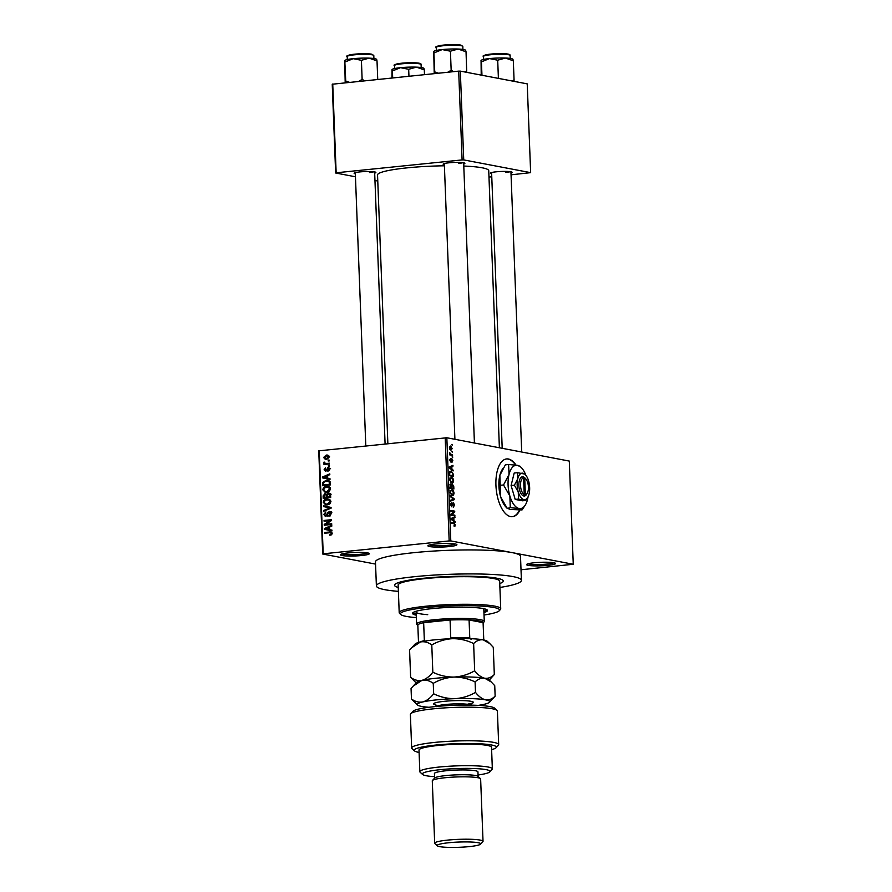 <?xml version="1.0" encoding="UTF-8"?>
<svg xmlns="http://www.w3.org/2000/svg" width="892" height="892" viewBox="0 0 892 892"><rect width="100%" height="100%" fill="white"/><g stroke="black" fill="none" stroke-linecap="round" stroke-linejoin="round"><path stroke-width="1.34" d="M348.092 552.928A14.517 1.762 -2.2 0 1 369.277 553.453A14.517 1.762 -2.2 0 1 361.695 555.515A14.517 1.762 -2.2 0 1 346.698 555.984A14.517 1.762 -2.2 0 1 340.488 554.568A14.517 1.762 -2.2 0 1 348.092 552.928M341.97 553.91A13.302 1.606 177.8 0 0 361.082 554.211A13.302 1.606 177.8 0 0 367.749 552.928M435.619 543.975A14.517 1.762 -2.2 0 1 456.804 544.51A14.517 1.762 -2.2 0 1 449.222 546.573A14.517 1.762 -2.2 0 1 434.237 547.03A14.517 1.762 -2.2 0 1 428.015 545.614A14.517 1.762 -2.2 0 1 435.619 543.975M429.498 544.967A13.302 1.606 177.8 0 0 448.609 545.257A13.302 1.606 177.8 0 0 455.277 543.975M534.263 562.763A14.517 1.762 -2.2 0 1 555.46 563.298A14.517 1.762 -2.2 0 1 547.878 565.361A14.517 1.762 -2.2 0 1 532.881 565.818A14.517 1.762 -2.2 0 1 526.67 564.402A14.517 1.762 -2.2 0 1 534.263 562.763M528.153 563.755A13.302 1.606 177.8 0 0 547.264 564.045A13.302 1.606 177.8 0 0 553.932 562.763M516.033 465.089A29.023 13.402 84.2 0 0 506.589 458.934A29.023 13.402 84.2 0 0 495.93 485.215A29.023 13.402 84.2 0 0 512.487 516.691A29.023 13.402 84.2 0 0 519.869 510.157M515.531 465.022A29.023 13.402 84.2 0 0 506.377 458.956M491.648 173.75A10.882 1.316 -2.2 0 1 490.488 173.037A10.882 1.316 -2.2 0 1 496.186 171.81A10.882 1.316 -2.2 0 1 512.086 172.201A10.882 1.316 -2.2 0 1 510.982 173.015M505.786 172.446A9.678 1.171 177.8 0 0 510.202 171.688M355.339 173.851A10.882 1.316 -2.2 0 1 354.191 173.137A10.882 1.316 -2.2 0 1 359.889 171.911A10.882 1.316 -2.2 0 1 375.777 172.301A10.882 1.316 -2.2 0 1 374.685 173.115M369.478 172.546A9.678 1.171 177.8 0 0 373.893 171.788M444.361 164.752A10.882 1.316 -2.2 0 1 443.212 164.028A10.882 1.316 -2.2 0 1 448.91 162.801A10.882 1.316 -2.2 0 1 464.799 163.203A10.882 1.316 -2.2 0 1 463.706 164.005M458.499 163.437A9.678 1.171 177.8 0 0 462.915 162.679M499.754 583.546A54.423 6.59 177.8 0 0 503.289 581.049A54.423 6.59 177.8 0 0 423.388 578.284A54.423 6.59 177.8 0 0 394.52 585.23A54.423 6.59 177.8 0 0 398.233 587.449A54.423 6.59 177.8 0 1 394.52 585.23A54.423 6.59 177.8 0 1 423.388 578.284A54.423 6.59 177.8 0 1 503.289 581.049A54.423 6.59 177.8 0 1 499.754 583.546M499.91 587.46A72.575 8.786 177.8 0 0 521.419 580.346A72.575 8.786 177.8 0 0 414.892 576.656A72.575 8.786 177.8 0 0 376.391 585.921A72.575 8.786 177.8 0 0 398.378 591.363M521.017 569.765L573.255 564.257L512.03 552.594A72.575 8.786 177.8 0 0 413.966 552.661A72.575 8.786 177.8 0 0 375.465 561.927L376.391 585.921M444.406 165.8A55.639 6.735 177.8 0 0 407.064 167.863A55.639 6.735 177.8 0 0 377.539 174.966L387.864 443.625M375.543 564.09L322.703 554.032L318.745 450.85L446.836 437.76L450.795 540.931L449.167 540.931L445.197 437.76M452.356 448.386L450.951 450.237L449.367 447.817L450.75 445.978L451.943 448.431M452.545 454.652L452.578 455.411L449.691 454.864L449.702 452.489L450.46 454.106L452.545 454.652L449.958 454.92M452.835 460.651L451.976 462.335L452.411 460.517L451.675 459.547L450.728 461.989L449.847 460.116L450.594 458.499L450.638 461.22L451.831 458.633L452.411 460.696M451.932 459.402L451.084 459.614M450.683 459.28L449.847 460.205M453.303 474.232L453.381 476.462L449.412 475.704L449.367 472.381L451.185 470.954L453.303 474.232L452.188 472.214L449.512 471.812M453.772 486.642L453.872 489.006L449.902 488.247L450.728 483.966L451.586 484.958L452.523 484.1L453.314 486.686M454.251 498.896L454.273 499.643L450.393 501.148L450.36 500.356L453.805 499.23L450.215 496.543L450.192 495.74L454.251 498.896L453.437 498.974M454.875 515.186L454.898 515.944L450.939 515.186L450.906 514.372L453.961 511.763L450.783 511.161L450.75 510.391L454.719 511.149L454.753 511.963L451.698 514.584L454.875 515.186L452.289 515.442M454.106 526.124L455.065 526.024L454.128 526.302L454.496 523.883L451.24 523.158L451.207 522.389L453.905 522.902L455.299 524.886L454.128 526.302M454.039 525.522L454.831 524.764M573.255 564.257L569.297 461.075L446.836 437.76M521.419 580.346L520.504 556.352A72.575 8.786 177.8 0 0 512.03 552.594L450.795 540.931M455.121 521.586L455.154 522.377L451.096 519.3L451.062 518.497L454.931 516.814L454.965 517.616L453.805 518.051L453.905 520.694L455.121 521.586L454.218 521.675M453.326 503.2L451.642 506.767L450.471 504.393L451.564 502.319L450.928 504.459L452.021 505.842L453.292 502.43L454.53 505.028L453.292 507.303L454.073 504.872L453.326 503.2L452.422 503.266M451.452 495.339L453.537 495.127L452.199 495.618L450.003 492.272L451.932 489.719L453.381 490.745L454.073 493.053L453.537 495.127L452.199 495.618M450.973 482.795L453.058 482.583L451.72 483.074L449.523 479.729L451.452 477.175L452.902 478.212L453.593 480.509L453.058 482.583L451.72 483.074M453.136 470.106L453.169 470.898L449.111 467.821L449.089 467.018L452.958 465.334L452.991 466.137L451.831 466.572L451.932 469.214L453.136 470.106L452.233 470.195M452.634 456.838L452.657 457.596L452.066 456.894M452.434 451.597L452.456 452.356L451.865 451.653M452.155 444.394L452.188 445.164L451.597 444.461M328.189 460.239L329.248 460.127L329.282 460.885L328.211 460.997L328.189 460.239L329.271 460.439M326.55 463.472L329.371 463.182L329.404 463.94L323.963 464.498L324.8 463.65L324.064 462.078L325.435 463.439L329.393 463.84M328.39 465.468L329.449 465.356L329.483 466.126L328.412 466.237L328.39 465.468L329.471 465.68M328.947 467.698L327.866 467.497L329.694 469.159L328.022 471.199L328.914 469.181L328.033 468.244L325.692 471.333L324.075 469.772L325.558 467.843L324.844 469.66L325.547 470.575L328.446 467.508M330.553 468.679L328.033 468.244M324.844 469.66L326.695 470.798M327.71 478.201L329.962 478.625L329.995 479.428L322.436 477.867L322.402 477.064L329.784 473.864L329.817 474.667L327.609 475.559L327.71 478.201M330.464 489.017L329.371 491.325L326.84 492.339L325.134 492.295L322.793 489.797C323.205 487.656 324.443 486.541 326.517 486.463L329.237 486.943L330.464 489.017M330.943 501.56L329.85 503.868L327.319 504.883L325.613 504.839L323.272 502.341C323.685 500.2 324.922 499.085 327.007 499.007L329.717 499.487L330.943 501.56M332.17 533.394L331.679 534.643L329.895 535.278L331.289 533.449L330.698 532.68L324.554 533.204L324.532 532.435L330.921 531.933L332.17 533.394M319.247 450.638L323.205 553.809L449.167 540.931M329.683 529.681L331.947 530.104L331.969 530.907L324.409 529.346L324.376 528.543L331.757 525.343L331.791 526.146L329.583 527.038L329.683 529.681M325.714 524.318L331.69 523.716L331.724 524.474L324.253 525.243L324.22 524.418L330.085 520.593L324.097 521.207L324.064 520.437L331.545 519.679L331.568 520.493L325.714 524.318L331.724 524.373M330.375 511.618L329.148 511.384L331.4 513.536L328.981 516.323L330.531 513.558L329.193 512.142L325.87 516.423L323.74 514.461L325.881 511.93L324.61 514.35L325.87 515.654L326.617 515.342L327.409 512.722L329.784 511.406M331.835 512.588L329.193 512.142M325.87 516.423L325.201 516.401M327.777 516.078L327.074 515.888M323.506 505.786L331.066 507.425L331.099 508.172L323.718 511.194L323.685 510.402L330.207 507.927L323.54 506.589L323.506 505.786M331.099 508.094L329.672 507.838M329.761 493.343L328.312 493.064L330.598 495.172L330.687 497.535L323.216 498.293L323.127 495.93L324.922 493.633L326.528 494.302L329.092 493.098M326.238 480.253L327.955 480.297L330.118 482.75L330.207 484.992L322.737 485.761L322.748 482.394L326.238 480.253L328.981 480.643M326.271 455.065L327.587 455.087L329.226 456.894L326.494 459.313L325.245 459.28L323.595 457.473L326.271 455.065L328.524 455.489L327.23 455.823M511.06 174.821L530.64 172.647L527.228 83.87L460.328 71.126L463.74 159.913L462.101 159.913L458.689 71.126L460.328 71.126M530.64 172.647L463.74 159.913M355.451 176.783L335.648 173.003L332.237 84.227L458.689 71.126M332.738 84.015L336.15 172.792L462.101 159.913M377.773 181.031L374.963 180.496M488.983 177.073L491.76 176.794M499.386 447.762L488.738 170.695A55.639 6.735 177.8 0 0 463.784 166.046M331.411 534.843L329.772 534.531M332.158 533.617L331.289 533.449M332.103 532.948L330.698 532.68M326.807 532.97L324.532 532.435M326.795 532.87L331.779 532.357M331.969 530.874L324.409 529.346M326.684 529.781L326.65 529.09M325.379 528.744L324.376 528.543M329.605 527.551L325.167 528.811L327.743 529.268M325.167 528.811L328.802 529.514L328.724 527.384M329.984 529.736L328.802 529.514M326.494 525.009L324.22 524.418M331.122 520.783L330.085 520.593M326.338 520.973L324.064 520.437M326.338 520.872L331.568 520.337M330.319 515.855L328.847 515.565M331.4 513.725L330.531 513.558M324.643 514.628L323.74 514.461M327.397 515.487L326.617 515.342M328.211 512.867L327.409 512.722M329.683 513.156L331.411 511.807M325.022 510.659L323.685 510.402M330.341 507.949L323.54 506.589M325.803 507.024L325.781 506.277M326.873 504.917L325.981 504.114M324.175 502.508L323.272 502.341M327.866 499.743L329.271 499.442L327.007 499.007M330.943 501.817L328.345 499.81L325.335 500.267L324.153 502.241L325.848 504.091L328.635 504.582M325.848 504.091L327.308 504.125L330.073 501.65M328.97 504.437L327.308 504.125M327.108 495.172L325.078 494.391L324.008 496.119L323.127 495.93M327.297 494.447L326.528 494.302M328.791 494.737L330.586 493.499M330.553 494.636L328.356 493.833L327.108 495.618L327.163 497.123L330.687 497.435M324.008 496.119L324.064 497.446L328.557 497.39M324.064 497.446L326.294 497.212L326.137 494.993L325.078 494.391M328.557 497.647L326.294 497.212M327.163 497.123L329.784 496.855L329.605 494.458L328.356 493.833M330.676 497.034L329.784 496.855M330.609 495.406L329.728 495.238M326.394 492.373L325.491 491.57M323.696 489.964L322.793 489.797M327.386 487.199L328.791 486.898L326.517 486.463M330.464 489.273L327.855 487.266L324.855 487.723L323.662 489.697L325.357 491.548L328.156 492.038M325.357 491.548L326.818 491.581L329.583 489.117M328.49 491.893L326.818 491.581M323.595 482.561L322.748 482.394M327.063 480.978L328.501 480.688M330.14 483.107L328.089 481.134L329.683 481.435M330.04 481.49L326.249 481.011L323.64 482.449L323.584 484.902L330.207 484.891M323.584 484.902L329.304 484.323L329.248 482.94M330.185 484.49L329.304 484.323M329.995 479.394L322.436 477.867M324.699 478.302L324.677 477.61M323.406 477.265L322.402 477.064M327.62 476.072L323.194 477.332L325.758 477.789M323.194 477.332L326.829 478.034L326.74 475.904M328.011 478.257L326.829 478.034M329.115 470.675L327.899 470.452M329.694 469.337L328.914 469.181M324.866 469.917L324.075 469.772M326.907 470.463L325.993 470.285M326.204 464.264L323.941 463.74M326.204 464.163L324.8 463.65M327.074 464.074L326.071 463.271M324.844 463.026L323.807 462.837M324.844 462.223L324.064 462.078M328.825 463.896L325.435 463.439M326.561 459.302L326.026 458.633M324.398 457.629L323.595 457.473M329.226 457.105L326.361 455.823L324.376 457.418L326.461 458.544L325.468 458.521L327.855 458.979M328.078 458.856L326.461 458.544L328.446 456.96M329.594 456.269L326.361 455.823M452.512 517.873L454.965 517.616M451.564 518.285L453.805 518.051M453.047 520.783L453.905 520.694M452.255 519.423L453.437 520.348L453.348 518.23L451.363 519.512M452.59 520.437L453.437 520.348M451.185 518.442L453.348 518.23M452.132 511.417L454.719 511.149M453.582 512.086L454.753 511.963M450.917 514.662L451.698 514.584M452.422 503.289L453.125 503.222M451.72 499.899L454.273 499.643M452.701 490.823L453.381 490.745M450.014 492.406L452.567 494.882L451.062 495.038M451.006 494.982L452.177 494.859L453.615 492.964L451.943 490.477L451.062 490.633L450.471 492.351M450.226 490.723L451.943 490.477M449.88 487.623L451.519 487.801L451.397 485.56L449.858 484.824M449.891 487.969L451.519 487.801M450.817 484.746L450.337 487.578M449.858 484.847L450.572 484.769M449.891 488.102L453.37 488.158L453.236 485.739L451.597 484.936M450.783 488.415L453.37 488.158M451.463 486.43L451.988 487.891M452.556 484.858L451.921 486.385M451.185 485.003L452.289 484.891M452.222 478.279L452.902 478.212M449.523 479.863L452.088 482.338L450.583 482.494M450.527 482.438L451.698 482.316L453.125 480.431L451.463 477.934L450.583 478.09L449.981 479.807M449.746 478.179L451.463 477.934M449.39 475.079L452.891 475.614L452.835 474.243M450.304 475.882L452.891 475.614M449.345 473.73L449.847 475.035M449.334 472.66L449.802 473.685M451.207 471.723L449.836 472.604M450.538 466.393L452.991 466.137M449.579 466.806L451.831 466.572M451.062 469.303L451.932 469.214M450.27 467.943L451.452 468.869L451.374 466.75L449.39 468.032M450.605 468.958L451.452 468.869M449.211 466.962L451.374 466.75M449.88 459.358L450.627 459.28L449.88 459.358M449.68 454.507L451.051 454.363M449.378 447.962L451.252 449.49L449.947 449.624M449.902 449.568L451.943 448.286L450.806 446.736L449.479 446.825M450.806 446.736L449.78 447.918M512.276 516.702A29.023 13.402 84.2 0 0 519.434 510.202M483.921 612.581A37.497 4.538 177.8 0 0 487.478 610.496A37.497 4.538 177.8 0 0 432.43 608.578A37.497 4.538 177.8 0 0 412.539 613.373A37.497 4.538 177.8 0 0 416.241 615.179M412.851 612.759A37.497 4.538 177.8 0 0 416.196 613.975M484.022 615.012A49.595 6.01 177.8 0 0 499.219 610.775A49.595 6.01 177.8 0 0 477.989 605.913A49.595 6.01 177.8 0 0 426.766 607.508A49.595 6.01 177.8 0 0 400.854 614.555A49.595 6.01 177.8 0 0 416.341 617.61M400.854 614.555L399.605 613.417A50.799 6.155 -2.2 0 1 399.203 612.681A50.799 6.155 -2.2 0 1 426.153 606.192A50.799 6.155 -2.2 0 1 500.724 608.779A50.799 6.155 -2.2 0 1 500.379 609.548L499.219 610.775M500.724 608.779L499.665 581.183A50.799 6.155 177.8 0 0 425.094 578.607A50.799 6.155 177.8 0 0 398.144 585.085L399.203 612.681M427.725 614.666A33.863 4.103 -2.2 0 1 416.118 612.035A33.863 4.103 -2.2 0 1 417.066 611.009M482.784 608.489A33.863 4.103 -2.2 0 1 483.81 609.426L484.267 621.423A33.863 4.103 -2.2 0 1 484.033 621.936L483.107 622.917M483.877 611.377A37.497 4.538 177.8 0 0 487.121 609.905M391.945 77.961L392.045 69.531A15.967 1.929 -2.2 0 1 392.101 69.487A15.967 1.929 -2.2 0 1 400.452 67.681L408.681 69.297L416.397 67.145L424.302 69.899L423.878 68.573M392.681 77.883L392.413 70.97L400.452 67.681A15.967 1.929 177.8 0 1 416.397 67.145A15.967 1.929 177.8 0 1 423.767 68.26L423.979 68.461M392.001 69.643L392.413 70.97M424.481 74.627L424.302 69.899M408.949 76.221L408.681 69.297M483.107 622.705A32.658 3.958 177.8 0 0 483.107 622.672A32.658 3.958 177.8 0 0 483.096 622.649A32.658 3.958 177.8 0 0 479.294 620.977A32.658 3.958 177.8 0 0 469.08 619.973A32.658 3.958 177.8 0 0 450.07 619.985A32.658 3.958 177.8 0 0 423.655 622.683A32.658 3.958 177.8 0 0 417.835 625.181A32.658 3.958 177.8 0 0 417.835 625.214L418.504 642.463L417.835 625.181M417.846 625.426L416.854 624.523A33.863 4.103 -2.2 0 1 416.586 624.032A33.863 4.103 -2.2 0 1 442.164 619.059A33.863 4.103 -2.2 0 1 480.309 619.672A33.863 4.103 -2.2 0 1 484.267 621.423M483.107 622.672L483.765 639.954L483.096 622.649L469.08 619.973L469.772 637.97L471.154 639.419M449.412 638.806L450.761 637.981L450.07 619.985L423.655 622.683L424.347 640.679L425.25 641.036M419.407 642.218A32.658 3.958 -2.2 0 1 424.347 640.679M450.761 637.981A32.658 3.958 -2.2 0 1 469.772 637.97M376.703 59.463L376.48 59.262A15.967 1.929 177.8 0 0 374.74 58.66A15.967 1.929 177.8 0 0 369.121 58.147L377.015 60.89L376.602 59.563M377.729 79.41L377.015 60.89M361.405 60.299L369.121 58.147A15.967 1.929 177.8 0 0 353.176 58.682L361.405 60.299L362.13 79.388L358.718 81.35M364.65 80.748L362.13 79.388M345.137 61.961L353.176 58.682A15.967 1.929 177.8 0 0 344.814 60.478A15.967 1.929 177.8 0 0 344.78 60.522L345.817 82.677M349.408 82.309L345.862 81.061M345.193 82.733L344.713 60.634M514.004 81.35L514.06 79.89L511.885 80.949M481.212 75.106L481.067 60.433A15.967 1.929 -2.2 0 1 481.123 60.377A15.967 1.929 -2.2 0 1 489.474 58.582L497.703 60.199L505.418 58.047L513.324 60.79L512.9 59.474M481.959 75.251L481.435 61.86L489.474 58.582A15.967 1.929 177.8 0 1 505.418 58.047A15.967 1.929 177.8 0 1 512.788 59.162L513 59.363M481.022 60.544L481.435 61.86M514.06 79.89L513.324 60.79M498.405 78.385L497.703 60.199M465.724 50.353L465.501 50.153A15.967 1.929 177.8 0 0 463.762 49.562A15.967 1.929 177.8 0 0 458.142 49.038L466.037 51.792L465.624 50.465M466.728 72.352L466.037 51.792M466.772 70.881L464.609 71.94M450.427 51.19L458.142 49.038A15.967 1.929 177.8 0 0 442.198 49.573L450.427 51.19L451.162 70.29L447.739 72.252M453.671 71.639L451.162 70.29M434.159 52.862L442.198 49.573A15.967 1.929 177.8 0 0 433.835 51.368A15.967 1.929 177.8 0 0 433.802 51.424L434.839 73.568M438.429 73.2L434.895 71.951M434.214 73.635L433.735 51.535M410.666 713.723L412.985 711.27A41.121 4.984 -2.2 0 1 434.515 706.642A41.121 4.984 -2.2 0 1 494.547 708.137L497.045 710.411A43.541 5.274 177.8 0 0 433.467 708.817A43.541 5.274 177.8 0 0 410.666 713.723A43.541 5.274 177.8 0 0 410.376 714.381L411.658 747.975A43.541 5.274 -2.2 0 1 454.965 741.029A43.541 5.274 -2.2 0 1 498.684 744.63A43.541 5.274 -2.2 0 1 498.383 745.288L496.075 747.741A41.121 4.984 177.8 0 0 455.076 743.727A41.121 4.984 177.8 0 0 414.501 750.874A41.121 4.984 177.8 0 0 419.095 752.435M498.684 744.63L497.39 711.036A43.541 5.274 177.8 0 0 497.045 710.411M478.056 775.003A33.863 4.103 177.8 0 0 489.797 771.903A33.863 4.103 177.8 0 0 475.302 768.581A33.863 4.103 177.8 0 0 440.313 769.673A33.863 4.103 177.8 0 0 422.618 774.49A33.863 4.103 177.8 0 0 434.549 776.664M422.618 774.49L420.121 772.216A36.282 4.393 -2.2 0 1 419.831 771.692A36.282 4.393 -2.2 0 1 439.087 767.053A36.282 4.393 -2.2 0 1 492.351 768.904A36.282 4.393 -2.2 0 1 492.105 769.45L489.797 771.903M483.029 841.346L480.632 778.961A24.195 2.932 177.8 0 0 480.442 778.616L477.956 776.341A21.776 2.631 177.8 0 0 446.167 775.549A21.776 2.631 177.8 0 0 434.761 778.002L432.453 780.455A24.195 2.932 177.8 0 0 432.285 780.823L434.683 843.208A24.195 2.932 -2.2 0 1 447.516 840.119A24.195 2.932 -2.2 0 1 483.029 841.346A24.195 2.932 -2.2 0 1 482.862 841.713L480.554 844.167A21.776 2.631 177.8 0 0 471.232 842.037A21.776 2.631 177.8 0 0 448.743 842.739A21.776 2.631 177.8 0 0 437.37 845.828A21.776 2.631 177.8 0 0 469.159 846.619A21.776 2.631 177.8 0 0 480.554 844.167M480.442 778.616A24.195 2.932 177.8 0 0 445.119 777.735A24.195 2.932 177.8 0 0 432.453 780.455M437.37 845.828L434.883 843.553A24.195 2.932 -2.2 0 1 434.683 843.208M478.123 776.497L477.945 771.859A21.776 2.631 177.8 0 0 445.978 770.755A21.776 2.631 177.8 0 0 434.426 773.531L434.605 778.17M492.351 768.904L491.525 747.306A36.282 4.393 177.8 0 0 438.251 745.456A36.282 4.393 177.8 0 0 419.006 750.094L419.831 771.692M414.501 750.874L412.015 748.6A43.541 5.274 -2.2 0 1 411.658 747.975M491.615 749.648A41.121 4.984 177.8 0 0 496.075 747.741M474.667 670.806C468.244 674.519 461.342 676.604 453.961 677.073C446.569 677.095 439.522 675.478 432.832 672.211C429.509 676.493 425.874 679.202 421.938 680.351C418.036 681.042 414.267 680.038 410.632 677.351L409.584 650.101L411.535 647.871L420.466 641.961C424.38 641.27 428.149 642.262 431.784 644.949C438.217 641.236 445.119 639.151 452.489 638.683C459.893 638.65 466.929 640.278 473.63 643.545C476.551 640.646 479.751 639.419 483.23 639.854L489.753 643.556L493.265 647.291L494.313 674.542C491.392 677.441 488.18 678.678 484.702 678.243C481.245 677.374 477.9 674.887 474.667 670.806L473.63 643.545M432.832 672.211L431.784 644.949M410.632 677.351L416.151 682.915M489.217 680.117L494.313 674.542M491.102 681.834L488.649 679.592A36.282 4.393 177.8 0 0 484.702 678.243A36.282 4.393 177.8 0 0 453.961 677.073A36.282 4.393 177.8 0 0 421.938 680.351A36.282 4.393 177.8 0 0 416.675 682.358L413.163 686.093M489.619 643.444L487.177 641.203A36.282 4.393 177.8 0 0 483.23 639.854A36.282 4.393 177.8 0 0 452.489 638.683A36.282 4.393 177.8 0 0 420.466 641.961A36.282 4.393 177.8 0 0 415.204 643.968L411.691 647.703M478.302 705.382A36.282 4.393 177.8 0 0 484.256 704.279A36.282 4.393 177.8 0 0 489.518 702.26A36.282 4.393 177.8 0 0 485.538 699.841C482.081 698.971 478.736 696.485 475.503 692.393C469.069 696.106 462.168 698.202 454.797 698.67C447.394 698.692 440.347 697.076 433.657 693.798C430.334 698.079 426.71 700.8 422.775 701.937C418.861 702.628 415.092 701.636 411.457 698.949L411.056 688.49L413.007 686.26L421.938 680.351C425.852 679.659 429.621 680.652 433.256 683.339C439.689 679.626 446.591 677.541 453.961 677.073C461.365 677.05 468.412 678.667 475.102 681.934C478.023 679.046 481.223 677.808 484.702 678.243L491.224 681.945L494.737 685.68L495.138 696.139C492.217 699.038 489.017 700.265 485.538 699.841A36.282 4.393 177.8 0 0 454.797 698.67A36.282 4.393 177.8 0 0 422.775 701.937A36.282 4.393 177.8 0 0 417.545 705.026A36.282 4.393 177.8 0 0 421.492 706.386A36.282 4.393 177.8 0 0 428.974 707.278M411.457 698.949L417.545 705.026M489.518 702.26L495.138 696.139M433.657 693.798L433.256 683.339M475.503 692.393L475.102 681.934M523.593 477.856L524.24 494.48L523.214 495.874L524.351 496.019A9.678 4.471 84.2 0 0 526.57 494.369L527.239 493.265A8.463 3.902 84.2 0 0 525.767 478.881A8.463 3.902 84.2 0 0 524.73 478.079L523.615 476.897L522.478 476.685L523.593 477.856A8.463 3.902 84.2 0 0 520.515 485.527A8.463 3.902 84.2 0 0 524.24 494.48M522.478 476.763A9.678 4.471 84.2 0 0 518.876 485.527A9.678 4.471 84.2 0 0 523.214 495.807M524.697 474.065L517.494 472.693L517.761 478.759L514.394 485.203L518.263 491.96L518.508 499.085L525.7 500.457L527.551 497.68M525.7 500.457L522.4 500.791L515.197 499.42L511.094 485.538L514.182 473.028L517.494 472.693M514.394 485.203L511.094 485.538M518.508 499.085L515.197 499.42M525.856 475.246A21.776 10.046 84.2 0 0 521.597 467.887A21.776 10.046 84.2 0 0 517.46 465.323A21.776 10.046 84.2 0 0 509.042 474.433A21.776 10.046 84.2 0 0 509.867 496.03A21.776 10.046 84.2 0 0 519.122 508.507A21.776 10.046 84.2 0 0 525.388 504.883A21.776 10.046 84.2 0 0 527.54 499.397A21.776 10.046 84.2 0 0 528.064 496.799M520.382 466.739L517.46 465.323L508.596 464.498L509.042 474.433L503.534 484.969L509.867 496.03L510.257 507.693L519.122 508.507L522.043 509.934L525.388 504.883M522.043 509.934L509.945 509.443L507.024 508.016L500.691 496.967L499.855 475.369L505.363 464.832L508.596 464.498M503.534 484.969L500.3 485.304M510.257 507.693L507.236 508.429L505.797 506.879A21.776 10.046 84.2 0 1 500.691 496.967A21.776 10.046 84.2 0 1 499.855 475.369A21.776 10.046 84.2 0 1 502.018 469.883L502.776 468.635M518.263 491.96A13.302 6.144 84.2 0 0 523.916 499.587A13.302 6.144 84.2 0 0 527.752 497.368A13.302 6.144 84.2 0 0 529.067 494.012A13.302 6.144 84.2 0 0 528.566 480.821A13.302 6.144 84.2 0 0 525.433 474.756A13.302 6.144 84.2 0 0 522.913 473.195A13.302 6.144 84.2 0 0 517.761 478.759A13.302 6.144 84.2 0 0 518.263 491.96M525.767 478.881L524.886 477.934A9.678 4.471 84.2 0 0 523.615 476.975M524.351 496.019L525.366 494.703L524.73 478.079M525.366 494.703A8.463 3.902 84.2 0 0 527.239 493.265M522.712 476.986L523.615 476.897M331.735 532.323L329.605 531.922M327.832 514.227L327.074 514.082M330.14 508.563L329.048 508.351M327.119 495.952L326.238 495.785M323.54 483.787L322.659 483.62M327.208 469.56L326.26 469.382M451.319 523.169L453.905 522.902M451.073 518.776L452.289 518.653M449.089 467.297L450.304 467.174M450.984 460.328L451.542 460.272M419.519 63.834A13.302 1.606 177.8 0 0 404.544 63.588A13.302 1.606 177.8 0 0 394.487 65.54C393.06 65.06 394.989 64.324 400.263 63.365C407.778 62.563 414.022 62.507 419.017 63.187C420.589 63.488 421.28 63.934 421.08 64.514A13.302 1.606 177.8 0 0 419.519 63.834M395.267 64.96A12.577 1.528 -2.2 0 1 404.02 62.998A12.577 1.528 -2.2 0 1 418.861 63.176M347.2 56.531C345.773 56.051 347.702 55.326 352.987 54.356C360.491 53.553 366.746 53.498 371.741 54.178L373.793 55.516A13.302 1.606 177.8 0 0 372.243 54.825A13.302 1.606 177.8 0 0 357.257 54.579A13.302 1.606 177.8 0 0 347.2 56.531L347.322 59.552M347.992 55.951A12.577 1.528 -2.2 0 1 356.733 53.988A12.577 1.528 -2.2 0 1 371.574 54.167M508.552 54.724A13.302 1.606 177.8 0 0 493.566 54.49A13.302 1.606 177.8 0 0 483.509 56.441C482.081 55.951 484.01 55.226 489.284 54.256C496.799 53.453 503.043 53.397 508.039 54.078C509.611 54.379 510.302 54.825 510.101 55.416A13.302 1.606 177.8 0 0 508.552 54.724M484.289 55.85A12.577 1.528 -2.2 0 1 493.042 53.888A12.577 1.528 -2.2 0 1 507.882 54.066M436.233 47.432C434.805 46.941 436.723 46.217 442.008 45.258C449.512 44.455 455.767 44.388 460.763 45.068L462.814 46.406A13.302 1.606 177.8 0 0 461.264 45.726A13.302 1.606 177.8 0 0 446.279 45.481A13.302 1.606 177.8 0 0 436.233 47.432L436.344 50.443M437.013 46.852A12.577 1.528 -2.2 0 1 445.755 44.89A12.577 1.528 -2.2 0 1 460.595 45.068M435.898 704.881A19.836 2.397 -2.2 0 1 454.218 700.677A19.836 2.397 -2.2 0 1 471.21 703.52M470.441 705.126A16.937 2.052 177.8 0 0 454.218 703.922A16.937 2.052 177.8 0 0 436.79 706.419M328.345 499.81L330.609 500.234M325.491 494.391L327.754 494.826M328.836 493.845L331.099 494.279M327.855 487.266L330.129 487.69M325.379 470.575L327.643 470.998M451.564 490.466L450.282 490.589M451.073 477.922L449.802 478.045M394.487 65.54L394.598 68.55M421.08 64.514L421.191 67.536M355.295 172.647L365.798 445.877M374.629 171.9L385.088 443.904M510.938 171.81L521.708 452.01M491.603 172.546L502.196 448.297M474.421 443.012L463.662 162.801M454.909 439.299L444.316 163.548M416.586 624.032L416.118 612.035M373.793 55.516L373.915 58.526M483.509 56.441L483.631 59.452M510.101 55.416L510.213 58.426M462.814 46.406L462.937 49.428M467.33 704.267L471.511 703.275L470.541 705.338M436.701 706.642L435.575 704.647M521.597 467.887L520.159 466.338M525.433 474.756L524.563 473.819M527.752 497.368L527.228 498.215"/></g></svg>
